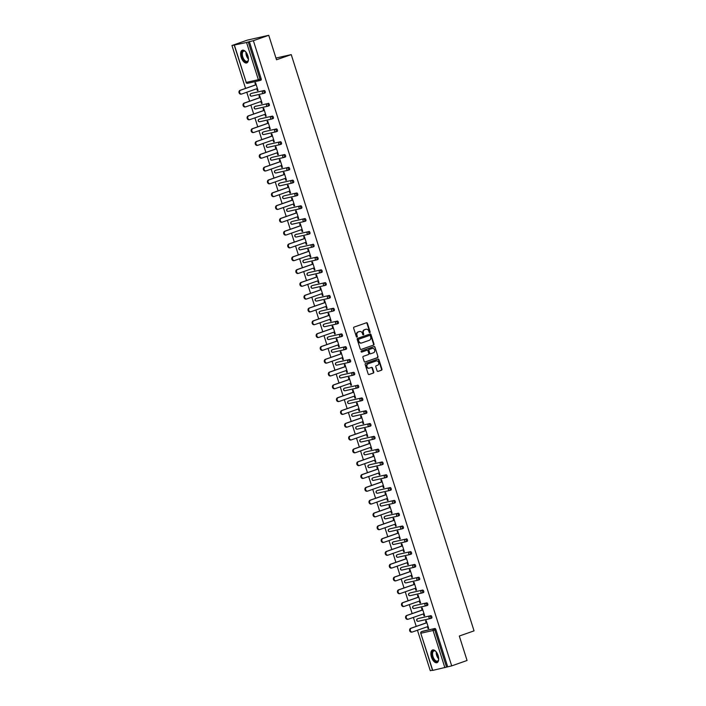 <?xml version="1.0" encoding="UTF-8"?>
<svg xmlns="http://www.w3.org/2000/svg" width="706" height="706" viewBox="0 0 706 706"><rect width="100%" height="100%" fill="white"/><g stroke="black" fill="none" stroke-linecap="round" stroke-linejoin="round"><path stroke-width="1.06" d="M369.829 332.623A0.591 0.512 77.3 0 0 370.129 331.891L367.42 323.33A0.847 0.732 77.3 0 0 366.476 322.766L354.068 327.107A0.847 0.732 77.3 0 0 353.635 328.158L356.353 336.718A0.591 0.512 77.3 0 0 357.315 336.383L356.962 335.271A2.709 2.33 77.3 0 1 358.357 331.926L359.389 331.555A2.709 2.33 77.3 0 0 358.957 331.652L359.389 331.555A2.709 2.33 77.3 0 1 362.407 333.364L362.76 334.476A0.591 0.512 77.3 0 0 363.722 334.141L363.378 333.029A2.709 2.33 77.3 0 1 364.764 329.676L365.796 329.314A2.709 2.33 77.3 0 0 365.364 329.411L365.796 329.314A2.709 2.33 77.3 0 1 368.814 331.123L369.167 332.226A0.591 0.512 77.3 0 0 369.829 332.623M369.556 332.632A0.591 0.512 77.3 0 0 369.706 331.988L366.988 323.427A0.847 0.732 77.3 0 0 366.29 322.827M356.742 337.124A0.591 0.512 77.3 0 0 356.892 336.48L356.962 335.271M363.149 334.873A0.591 0.512 77.3 0 0 363.299 334.229L363.378 333.029M438.117 655.574A6.725 3.406 -109.3 0 0 432.549 649.97A6.725 3.406 -109.3 0 0 431.437 657.074A6.725 3.406 -109.3 0 0 436.996 662.669A6.725 3.406 -109.3 0 0 438.117 655.574M247.868 55.836A6.725 3.406 -109.3 0 0 242.299 50.232A6.725 3.406 -109.3 0 0 241.187 57.336A6.725 3.406 -109.3 0 0 246.747 62.931A6.725 3.406 -109.3 0 0 247.868 55.836M377.092 370.853A0.847 0.732 77.3 0 0 378.037 371.418L381.514 370.2A0.847 0.732 77.3 0 0 381.955 369.15L378.937 359.636A0.847 0.732 77.3 0 0 377.992 359.072L365.584 363.413A0.847 0.732 77.3 0 0 365.152 364.464L368.17 373.977A0.847 0.732 77.3 0 0 369.114 374.542L373.315 373.068A0.847 0.732 77.3 0 0 373.756 372.018L372.459 367.95A0.847 0.732 77.3 0 0 371.515 367.385L369.432 368.117A2.268 1.95 77.3 0 1 368.064 363.802L376.227 360.942A2.268 1.95 77.3 0 1 377.595 365.258L376.236 365.734A0.847 0.732 77.3 0 0 375.804 366.776L377.092 370.853M234.427 45.219L246.226 82.417L258.352 79.69L246.553 42.492L231.956 45.511L247.329 40.118L268.748 35.3L276.505 59.772L291.243 54.609L474.044 630.864L459.306 636.027L467.063 660.489L451.699 665.882L253.375 40.683L248.247 41.981L260.046 79.178L261.167 78.781L249.368 41.583M268.748 35.3L253.375 40.683M373.562 345.128A0.847 0.732 77.3 0 0 374.003 344.087L370.985 334.573A0.847 0.732 77.3 0 0 370.041 334.009L357.633 338.35A0.847 0.732 77.3 0 0 357.201 339.401L360.219 348.905A0.847 0.732 77.3 0 0 361.163 349.47L373.139 345.225A0.847 0.732 77.3 0 0 373.571 344.175L370.553 334.67A0.847 0.732 77.3 0 0 369.856 334.07M374.957 347.105L377.975 356.618A0.847 0.732 77.3 0 1 377.542 357.66L365.143 362.01A0.847 0.732 77.3 0 1 364.199 361.446L362.902 357.368A0.847 0.732 77.3 0 1 363.343 356.327L368.364 354.562A0.847 0.732 77.3 0 0 368.797 353.512L367.941 350.811A0.847 0.732 77.3 0 0 366.996 350.255L361.763 352.082A0.591 0.512 77.3 0 1 361.41 350.953L374.012 346.54A0.847 0.732 77.3 0 1 374.957 347.105L377.975 356.618M291.243 54.609L275.958 58.051M246.553 42.492L248.247 41.981M451.699 665.882L432.566 670.435L420.767 633.238L432.752 670.418M432.496 670.197L430.281 670.7L417.44 630.229M416.222 626.381L413.381 617.423M412.154 613.567L409.312 604.61M408.094 600.762L405.253 591.804M404.026 587.948L401.185 578.991M399.967 575.143L397.125 566.186M395.898 562.338L393.057 553.372M391.839 549.524L388.997 540.567M387.779 536.719L384.938 527.753M383.711 523.905L380.869 514.948M379.651 511.1L376.81 502.134M375.583 498.286L372.742 489.329M371.524 485.481L368.682 476.515M367.455 472.667L364.614 463.71M363.396 459.862L360.554 450.896M359.336 447.048L356.486 438.091M355.268 434.243L352.426 425.277M351.209 421.429L348.367 412.472M347.14 408.624L344.299 399.658M343.081 395.81L340.239 386.853M339.012 383.005L336.171 374.039M334.953 370.191L332.111 361.234M330.885 357.386L328.043 348.429M326.825 344.572L323.983 335.615M322.766 331.767L319.924 322.81M318.697 318.953L315.856 309.996M314.638 306.148L311.796 297.191M310.569 293.334L307.728 284.377M306.51 280.529L303.668 271.572M302.442 267.715L299.6 258.758M298.382 254.91L295.54 245.953M294.323 242.096L291.472 233.139M290.254 229.291L287.413 220.334M286.195 216.486L283.353 207.52M282.126 203.672L279.285 194.715M278.067 190.867L275.225 181.901M273.999 178.053L271.157 169.096M269.939 165.248L267.097 156.282M265.88 152.434L263.029 143.477M261.811 139.629L258.97 130.663M257.752 126.815L254.91 117.858M253.683 114.01L250.842 105.044M249.624 101.196L246.782 92.239M245.556 88.391L231.956 45.511M255.572 84.879L254.937 82.867L255.581 82.726L258.052 90.527L257.408 90.668L258.034 90.456M256.799 88.727L257.408 90.668M422.665 631.252A1.297 0.653 70.7 0 1 422.7 631.235A1.297 0.653 70.7 0 1 422.735 631.226L434.861 628.499A1.297 0.653 70.7 0 1 435.893 629.584L434.772 629.973L446.571 667.17M447.692 666.782L435.893 629.584M261.167 78.781A1.297 0.653 70.7 0 1 260.955 80.149A1.297 0.653 70.7 0 1 260.911 80.157L259.861 80.528M418.596 618.438A1.297 0.653 70.7 0 1 418.632 618.43A1.297 0.653 70.7 0 1 418.676 618.412L430.792 615.685A1.297 0.653 70.7 0 1 431.825 616.77A1.297 0.653 70.7 0 1 431.613 618.138A1.297 0.653 70.7 0 1 431.578 618.147L430.528 618.518M413.381 606.048A1.297 0.653 70.7 0 1 413.451 606.013L414.572 605.616A1.297 0.653 70.7 0 1 414.572 605.616A1.297 0.653 70.7 0 1 414.607 605.607L426.733 602.88A1.297 0.653 70.7 0 1 427.765 603.965A1.297 0.653 70.7 0 1 427.554 605.333A1.297 0.653 70.7 0 1 427.509 605.342L426.459 605.713M409.312 593.234A1.297 0.653 70.7 0 1 409.383 593.199L410.513 592.811A1.297 0.653 70.7 0 1 410.513 592.811A1.297 0.653 70.7 0 1 410.548 592.802L422.665 590.066A1.297 0.653 70.7 0 1 423.697 591.151A1.297 0.653 70.7 0 1 423.485 592.519A1.297 0.653 70.7 0 1 423.45 592.528L422.4 592.899M406.409 580.014A1.297 0.653 70.7 0 1 406.444 579.997A1.297 0.653 70.7 0 1 406.479 579.988L418.605 577.261A1.297 0.653 70.7 0 1 419.638 578.346A1.297 0.653 70.7 0 1 419.426 579.714A1.297 0.653 70.7 0 1 419.382 579.723L418.331 580.094M402.349 567.2A1.297 0.653 70.7 0 1 402.385 567.192A1.297 0.653 70.7 0 1 402.42 567.183L414.546 564.447A1.297 0.653 70.7 0 1 415.578 565.532A1.297 0.653 70.7 0 1 415.357 566.9A1.297 0.653 70.7 0 1 415.322 566.909L414.272 567.28M398.281 554.395A1.297 0.653 70.7 0 1 398.316 554.378A1.297 0.653 70.7 0 1 398.352 554.369L410.477 551.642A1.297 0.653 70.7 0 1 411.51 552.727A1.297 0.653 70.7 0 1 411.298 554.095A1.297 0.653 70.7 0 1 411.263 554.104L410.212 554.475M406.418 538.828A1.297 0.653 70.7 0 1 407.45 539.913A1.297 0.653 70.7 0 1 407.23 541.281A1.297 0.653 70.7 0 1 407.194 541.29L406.144 541.661A1.297 0.653 70.7 0 1 406.074 541.687A1.297 1.112 77.3 0 1 405.968 541.714A1.297 1.297 0 0 0 406.109 541.678A1.297 0.653 70.7 0 0 406.321 540.311A1.297 0.653 -109.3 0 0 405.288 539.225L393.171 541.952L405.288 539.225A1.297 1.112 -102.7 0 0 404.626 540.822A1.297 1.112 77.3 0 0 405.968 541.714L393.842 544.45A1.297 1.112 77.3 0 0 393.948 544.414L405.853 541.74M390.153 528.776A1.297 0.653 70.7 0 1 390.189 528.759A1.297 0.653 70.7 0 1 390.233 528.75L402.349 526.023A1.297 0.653 70.7 0 1 403.382 527.108A1.297 0.653 70.7 0 1 403.17 528.476A1.297 0.653 70.7 0 1 403.135 528.485L402.085 528.856M386.094 515.971A1.297 0.653 70.7 0 1 386.129 515.954A1.297 0.653 70.7 0 1 386.164 515.945L398.29 513.209A1.297 0.653 70.7 0 1 399.322 514.303A1.297 0.653 70.7 0 1 399.111 515.662A1.297 0.653 70.7 0 1 399.066 515.671L398.016 516.042M382.025 503.157A1.297 0.653 70.7 0 1 382.07 503.14A1.297 0.653 70.7 0 1 382.105 503.131L394.222 500.404A1.297 0.653 70.7 0 1 395.254 501.489A1.297 0.653 70.7 0 1 395.042 502.857A1.297 0.653 70.7 0 1 395.007 502.866L393.957 503.237M377.966 490.352A1.297 0.653 70.7 0 1 378.001 490.335L390.162 487.59A1.297 0.653 70.7 0 1 391.195 488.684A1.297 0.653 70.7 0 1 390.983 490.043A1.297 0.653 70.7 0 1 390.939 490.061L389.888 490.423M376.81 490.758A1.297 0.653 70.7 0 1 376.88 490.723L378.001 490.335A1.297 0.653 70.7 0 1 378.037 490.326L390.162 487.59M373.906 477.538A1.297 0.653 70.7 0 1 373.942 477.521L386.094 474.785A1.297 0.653 70.7 0 1 387.135 475.87A1.297 0.653 70.7 0 1 386.914 477.238A1.297 0.653 70.7 0 1 386.879 477.247L385.829 477.618M372.742 477.953A1.297 0.653 70.7 0 1 372.812 477.918L373.942 477.521A1.297 0.653 70.7 0 1 373.977 477.512L386.094 474.785M368.682 465.139A1.297 0.653 70.7 0 1 368.753 465.104L369.873 464.716A1.297 0.653 70.7 0 1 369.873 464.716A1.297 0.653 70.7 0 1 369.909 464.707L382.034 461.971A1.297 0.653 70.7 0 1 383.067 463.065A1.297 0.653 70.7 0 1 382.855 464.424A1.297 0.653 70.7 0 1 382.82 464.442L381.769 464.804M365.779 451.919A1.297 0.653 70.7 0 1 365.814 451.902A1.297 0.653 70.7 0 1 365.849 451.893L377.975 449.166A1.297 0.653 70.7 0 1 379.007 450.251A1.297 0.653 70.7 0 1 378.787 451.619A1.297 0.653 70.7 0 1 378.751 451.628L377.701 451.999M361.71 439.114A1.297 0.653 70.7 0 1 361.746 439.097A1.297 0.653 70.7 0 1 361.79 439.088L373.906 436.352A1.297 0.653 70.7 0 1 374.939 437.446A1.297 0.653 70.7 0 1 374.727 438.805A1.297 0.653 70.7 0 1 374.692 438.823L373.642 439.185M357.651 426.3A1.297 0.653 70.7 0 1 357.686 426.283A1.297 0.653 70.7 0 1 357.721 426.274L369.847 423.547A1.297 0.653 70.7 0 1 370.879 424.633A1.297 0.653 70.7 0 1 370.659 426A1.297 0.653 70.7 0 1 370.624 426.009L369.573 426.38M353.582 413.495A1.297 0.653 70.7 0 1 353.618 413.478A1.297 0.653 70.7 0 1 353.662 413.469L365.779 410.742A1.297 0.653 70.7 0 1 366.811 411.827A1.297 0.653 70.7 0 1 366.599 413.186A1.297 0.653 70.7 0 1 366.564 413.204L365.514 413.566M349.523 400.681A1.297 0.653 70.7 0 1 349.558 400.673A1.297 0.653 70.7 0 1 349.594 400.655L361.719 397.928A1.297 0.653 70.7 0 1 362.752 399.014A1.297 0.653 70.7 0 1 362.54 400.381A1.297 0.653 70.7 0 1 362.496 400.39L361.446 400.761M357.651 385.123A1.297 0.653 70.7 0 1 358.683 386.208A1.297 0.653 70.7 0 1 358.471 387.568A1.297 0.653 70.7 0 1 358.436 387.585L357.386 387.947A1.297 0.653 70.7 0 1 357.315 387.973A1.297 1.112 77.3 0 1 357.21 388.009A1.297 1.297 0 0 0 357.351 387.965A1.297 0.653 70.7 0 0 357.563 386.597A1.297 0.653 -109.3 0 0 356.53 385.511L344.413 388.238L356.53 385.511A1.297 1.112 -102.7 0 0 355.868 387.109A1.297 1.112 77.3 0 0 357.21 388.009L345.084 390.736A1.297 1.112 77.3 0 0 345.19 390.709L357.095 388.026M341.395 375.062A1.297 0.653 70.7 0 1 341.43 375.054A1.297 0.653 70.7 0 1 341.466 375.036L353.591 372.309A1.297 0.653 70.7 0 1 354.624 373.395A1.297 0.653 70.7 0 1 354.412 374.762A1.297 0.653 70.7 0 1 354.377 374.771L353.318 375.142M337.336 362.257A1.297 0.653 70.7 0 1 337.371 362.24A1.297 0.653 70.7 0 1 337.406 362.231L349.532 359.504A1.297 0.653 70.7 0 1 350.564 360.589A1.297 0.653 70.7 0 1 350.344 361.957A1.297 0.653 70.7 0 1 350.308 361.966L349.258 362.328M333.267 349.444A1.297 0.653 70.7 0 1 333.303 349.435L345.463 346.69A1.297 0.653 70.7 0 1 346.496 347.776A1.297 0.653 70.7 0 1 346.284 349.143A1.297 0.653 70.7 0 1 346.249 349.152L345.199 349.523M332.111 349.858A1.297 0.653 70.7 0 1 332.182 349.823L333.303 349.435A1.297 0.653 70.7 0 1 333.338 349.417L345.463 346.69M329.208 336.638A1.297 0.653 70.7 0 1 329.243 336.621L341.404 333.885A1.297 0.653 70.7 0 1 342.436 334.971A1.297 0.653 70.7 0 1 342.216 336.338A1.297 0.653 70.7 0 1 342.181 336.347L341.13 336.709M328.052 337.053A1.297 0.653 70.7 0 1 328.122 337.018L329.243 336.621A1.297 0.653 70.7 0 1 329.278 336.612L341.404 333.885M323.983 324.239A1.297 0.653 70.7 0 1 324.054 324.204L325.175 323.816A1.297 0.653 70.7 0 1 325.175 323.816A1.297 0.653 70.7 0 1 325.219 323.798L337.336 321.071A1.297 0.653 70.7 0 1 338.368 322.157A1.297 0.653 70.7 0 1 338.156 323.524A1.297 0.653 70.7 0 1 338.121 323.533L337.071 323.904M321.08 311.019A1.297 0.653 70.7 0 1 321.115 311.002A1.297 0.653 70.7 0 1 321.151 310.993L333.276 308.266A1.297 0.653 70.7 0 1 334.309 309.352A1.297 0.653 70.7 0 1 334.097 310.719A1.297 0.653 70.7 0 1 334.053 310.728L333.003 311.09M315.856 298.62A1.297 0.653 70.7 0 1 315.926 298.585L317.056 298.197A1.297 0.653 70.7 0 1 317.056 298.197A1.297 0.653 70.7 0 1 317.091 298.179L329.208 295.452A1.297 0.653 70.7 0 1 330.24 296.538A1.297 0.653 70.7 0 1 330.029 297.906A1.297 0.653 70.7 0 1 329.993 297.914L328.943 298.285M312.952 285.4A1.297 0.653 70.7 0 1 312.987 285.383A1.297 0.653 70.7 0 1 313.023 285.374L325.148 282.647A1.297 0.653 70.7 0 1 326.181 283.733A1.297 0.653 70.7 0 1 325.969 285.1A1.297 0.653 70.7 0 1 325.925 285.109L324.875 285.48M308.893 272.587A1.297 0.653 70.7 0 1 308.928 272.578A1.297 0.653 70.7 0 1 308.963 272.569L321.08 269.833A1.297 0.653 70.7 0 1 322.121 270.919A1.297 0.653 70.7 0 1 321.901 272.287A1.297 0.653 70.7 0 1 321.865 272.295L320.815 272.666M304.824 259.782A1.297 0.653 70.7 0 1 304.86 259.764A1.297 0.653 70.7 0 1 304.895 259.755L317.02 257.028A1.297 0.653 70.7 0 1 318.053 258.114A1.297 0.653 70.7 0 1 317.841 259.481A1.297 0.653 70.7 0 1 317.806 259.49L316.756 259.861M312.961 244.214A1.297 0.653 70.7 0 1 313.993 245.3A1.297 0.653 70.7 0 1 313.773 246.668A1.297 0.653 70.7 0 1 313.738 246.676L312.687 247.047A1.297 0.653 70.7 0 1 312.617 247.074A1.297 1.112 77.3 0 1 312.511 247.1A1.297 1.297 0 0 0 312.652 247.065A1.297 0.653 70.7 0 0 312.864 245.697A1.297 0.653 -109.3 0 0 311.831 244.611L299.715 247.338L311.831 244.611A1.297 1.112 -102.7 0 0 311.17 246.209A1.297 1.112 77.3 0 0 312.511 247.1L300.385 249.836A1.297 1.112 77.3 0 0 300.491 249.8L312.396 247.118M308.893 231.409A1.297 0.653 70.7 0 1 309.925 232.495A1.297 0.653 70.7 0 1 309.713 233.862A1.297 0.653 70.7 0 1 309.678 233.871L308.628 234.242A1.297 0.653 70.7 0 1 308.548 234.26A1.297 1.112 77.3 0 1 308.443 234.295A1.297 1.297 0 0 0 308.593 234.251A1.297 0.653 70.7 0 0 308.804 232.892A1.297 0.653 -109.3 0 0 307.772 231.797L295.646 234.533L307.772 231.797A1.297 1.112 -102.7 0 0 307.11 233.404A1.297 1.112 77.3 0 0 308.443 234.295L296.326 237.022A1.297 1.112 77.3 0 0 296.432 236.995L308.337 234.313M292.637 221.349A1.297 0.653 70.7 0 1 292.672 221.34A1.297 0.653 70.7 0 1 292.708 221.331L304.833 218.595A1.297 0.653 70.7 0 1 305.866 219.681A1.297 0.653 70.7 0 1 305.645 221.049A1.297 0.653 70.7 0 1 305.61 221.057L304.56 221.428M288.569 208.544A1.297 0.653 70.7 0 1 288.604 208.526A1.297 0.653 70.7 0 1 288.648 208.517L300.765 205.79A1.297 0.653 70.7 0 1 301.797 206.876A1.297 0.653 70.7 0 1 301.586 208.244A1.297 0.653 70.7 0 1 301.55 208.252L300.5 208.623M284.509 195.738A1.297 0.653 70.7 0 1 284.544 195.721A1.297 0.653 70.7 0 1 284.58 195.712L296.705 192.976A1.297 0.653 70.7 0 1 297.738 194.071A1.297 0.653 70.7 0 1 297.526 195.43A1.297 0.653 70.7 0 1 297.482 195.438L296.432 195.809M280.45 182.925A1.297 0.653 70.7 0 1 280.485 182.907L292.637 180.171A1.297 0.653 70.7 0 1 293.67 181.257A1.297 0.653 70.7 0 1 293.458 182.625A1.297 0.653 70.7 0 1 293.422 182.633L292.372 183.004M279.285 183.339A1.297 0.653 70.7 0 1 279.355 183.304L280.485 182.907A1.297 0.653 70.7 0 1 280.52 182.898L292.637 180.171M275.225 170.525A1.297 0.653 70.7 0 1 275.296 170.49L276.417 170.102A1.297 0.653 70.7 0 1 276.417 170.102A1.297 0.653 70.7 0 1 276.452 170.093L288.577 167.357A1.297 0.653 70.7 0 1 289.61 168.452A1.297 0.653 70.7 0 1 289.398 169.811A1.297 0.653 70.7 0 1 289.363 169.828L288.304 170.19M271.157 157.72A1.297 0.653 70.7 0 1 271.228 157.685L272.357 157.288A1.297 0.653 70.7 0 1 272.357 157.288A1.297 0.653 70.7 0 1 272.392 157.279L284.518 154.552A1.297 0.653 70.7 0 1 285.551 155.638A1.297 0.653 70.7 0 1 285.33 157.006A1.297 0.653 70.7 0 1 285.295 157.014L284.244 157.385M268.254 144.501A1.297 0.653 70.7 0 1 268.289 144.483A1.297 0.653 70.7 0 1 268.324 144.474L280.45 141.738A1.297 0.653 70.7 0 1 281.482 142.833A1.297 0.653 70.7 0 1 281.27 144.192A1.297 0.653 70.7 0 1 281.235 144.209L280.185 144.571M264.194 131.687A1.297 0.653 70.7 0 1 264.229 131.669A1.297 0.653 70.7 0 1 264.265 131.66L276.39 128.933A1.297 0.653 70.7 0 1 277.423 130.019A1.297 0.653 70.7 0 1 277.202 131.387A1.297 0.653 70.7 0 1 277.167 131.395L276.117 131.766M260.126 118.882A1.297 0.653 70.7 0 1 260.161 118.864A1.297 0.653 70.7 0 1 260.205 118.855L272.322 116.119A1.297 0.653 70.7 0 1 273.354 117.214A1.297 0.653 70.7 0 1 273.143 118.573A1.297 0.653 70.7 0 1 273.107 118.59L272.057 118.952M268.262 103.314A1.297 0.653 70.7 0 1 269.295 104.4A1.297 0.653 70.7 0 1 269.083 105.768A1.297 0.653 70.7 0 1 269.039 105.776L267.989 106.147A1.297 0.653 70.7 0 1 267.918 106.174A1.297 1.112 77.3 0 1 267.812 106.2A1.297 1.297 0 0 0 267.953 106.156A1.297 0.653 70.7 0 0 268.174 104.797A1.297 0.653 -109.3 0 0 267.142 103.711L255.016 106.438L267.142 103.711A1.297 1.112 -102.7 0 0 266.48 105.309A1.297 1.112 77.3 0 0 267.812 106.2L255.687 108.927A1.297 1.112 77.3 0 0 255.793 108.9L267.706 106.218M252.007 93.263A1.297 0.653 70.7 0 1 252.042 93.245A1.297 0.653 70.7 0 1 252.077 93.236L264.194 90.5A1.297 0.653 70.7 0 1 265.227 91.595A1.297 0.653 70.7 0 1 265.015 92.954A1.297 0.653 70.7 0 1 264.979 92.971L263.929 93.333M260.858 101.54L261.476 103.482L262.12 103.332L259.64 95.531L258.996 95.681L259.64 97.693M264.926 114.346L265.535 116.287L266.18 116.146L263.709 108.345L263.064 108.486L263.7 110.498M268.986 127.159L269.604 129.101L270.248 128.951L267.768 121.15L267.124 121.3L267.768 123.312M273.045 139.964L273.663 141.906L274.307 141.765L271.836 133.964L271.192 134.105L271.828 136.117M277.114 152.778L277.732 154.72L278.367 154.57L275.896 146.769L275.252 146.919L275.887 148.931M281.173 165.583L281.791 167.525L282.435 167.384L279.955 159.582L279.32 159.724L279.955 161.736M285.242 178.397L285.851 180.33L286.495 180.189L284.024 172.388L283.38 172.538L284.015 174.55M289.301 191.202L289.919 193.144L290.563 193.003L288.083 185.201L287.439 185.343L288.083 187.355M293.369 204.016L293.978 205.949L294.623 205.808L292.152 198.007L291.507 198.157L292.143 200.16M297.429 216.821L298.047 218.763L298.691 218.622L296.211 210.82L295.567 210.962L296.211 212.974M301.488 229.635L302.106 231.568L302.75 231.427L300.279 223.625L299.635 223.767L300.271 225.779M305.557 242.44L306.175 244.382L306.81 244.232L304.339 236.439L303.695 236.581L304.339 238.593M309.616 255.254L310.234 257.187L310.878 257.046L308.398 249.244L307.763 249.386L308.398 251.398M313.685 268.059L314.302 270.001L314.938 269.851L312.467 262.058L311.823 262.2L312.458 264.212M317.744 280.873L318.362 282.806L319.006 282.665L316.526 274.863L315.891 275.005L316.526 277.017M321.812 293.678L322.421 295.62L323.066 295.47L320.595 287.669L319.95 287.819L320.586 289.831M325.872 306.492L326.49 308.425L327.134 308.284L324.654 300.482L324.01 300.624L324.654 302.636M329.94 319.297L330.549 321.239L331.193 321.089L328.722 313.287L328.078 313.438L328.714 315.45M334 332.102L334.618 334.044L335.253 333.903L332.782 326.101L332.138 326.243L332.782 328.255M338.059 344.916L338.677 346.858L339.321 346.708L336.85 338.906L336.206 339.056L336.841 341.069M342.128 357.721L342.745 359.663L343.381 359.522L340.91 351.72L340.266 351.862L340.901 353.874M346.187 370.535L346.805 372.477L347.449 372.327L344.969 364.525L344.334 364.675L344.969 366.688M350.255 383.34L350.864 385.282L351.509 385.141L349.038 377.339L348.393 377.481L349.029 379.493M354.315 396.154L354.933 398.096L355.577 397.946L353.097 390.144L352.453 390.294L353.097 392.307M358.383 408.959L358.992 410.901L359.636 410.76L357.165 402.958L356.521 403.1L357.157 405.112M362.443 421.773L363.06 423.715L363.705 423.565L361.225 415.763L360.581 415.913L361.225 417.926M366.502 434.578L367.12 436.52L367.764 436.379L365.293 428.577L364.649 428.719L365.284 430.731M370.571 447.392L371.188 449.334L371.824 449.184L369.353 441.382L368.709 441.532L369.353 443.544M374.63 460.197L375.248 462.139L375.892 461.998L373.412 454.196L372.777 454.337L373.412 456.35M378.698 473.011L379.307 474.953L379.952 474.803L377.481 467.001L376.836 467.151L377.472 469.163M382.758 485.816L383.376 487.758L384.02 487.617L381.54 479.815L380.905 479.956L381.54 481.969M386.826 498.63L387.435 500.563L388.079 500.422L385.608 492.62L384.964 492.77L385.6 494.782M390.886 511.435L391.503 513.377L392.148 513.236L389.668 505.434L389.024 505.575L389.668 507.588M394.954 524.249L395.563 526.182L396.207 526.041L393.736 518.239L393.092 518.389L393.727 520.401M399.014 537.054L399.631 538.996L400.267 538.855L397.796 531.053L397.151 531.194L397.796 533.207M403.073 549.868L403.691 551.801L404.335 551.66L401.864 543.858L401.22 544.008L401.855 546.012M407.141 562.673L407.759 564.615L408.395 564.473L405.924 556.672L405.279 556.813L405.915 558.825M411.201 575.487L411.819 577.42L412.463 577.279L409.983 569.477L409.348 569.618L409.983 571.631M415.269 588.292L415.878 590.234L416.522 590.084L414.051 582.291L413.407 582.432L414.043 584.444M419.329 601.106L419.946 603.039L420.591 602.898L418.111 595.096L417.467 595.237L418.111 597.25M423.397 613.911L424.006 615.853L424.65 615.703L422.179 607.91L421.535 608.051L422.17 610.063M427.457 626.725L428.074 628.658L428.719 628.516L426.239 620.715L425.594 620.856L426.239 622.868M261.476 103.482L262.094 103.261M265.535 116.287L266.153 116.066M269.604 129.101L270.221 128.88M273.663 141.906L274.281 141.685M277.732 154.72L278.349 154.499M281.791 167.525L282.409 167.304M285.851 180.33L286.477 180.118M289.919 193.144L290.537 192.923M293.978 205.949L294.605 205.737M298.047 218.763L298.664 218.542M302.106 231.568L302.724 231.356M306.175 244.382L306.792 244.161M310.234 257.187L310.852 256.975M314.302 270.001L314.92 269.78M318.362 282.806L318.98 282.594M322.421 295.62L323.048 295.399M326.49 308.425L327.107 308.213M330.549 321.239L331.167 321.018M334.618 334.044L335.235 333.832M338.677 346.858L339.295 346.637M342.745 359.663L343.363 359.451M346.805 372.477L347.423 372.256M350.864 385.282L351.491 385.07M354.933 398.096L355.55 397.875M358.992 410.901L359.619 410.689M363.06 423.715L363.678 423.494M367.12 436.52L367.738 436.308M371.188 449.334L371.806 449.113M375.248 462.139L375.866 461.918M379.307 474.953L379.934 474.732M383.376 487.758L383.993 487.537M387.435 500.563L388.062 500.351M391.503 513.377L392.121 513.156M395.563 526.182L396.181 525.97M399.631 538.996L400.249 538.775M403.691 551.801L404.309 551.589M407.759 564.615L408.377 564.394M411.819 577.42L412.436 577.208M415.878 590.234L416.505 590.013M419.946 603.039L420.564 602.827M424.006 615.853L424.633 615.632M428.074 628.658L428.692 628.446M362.946 333.126A2.709 2.33 77.3 0 1 364.331 329.773L365.364 329.411M356.539 335.368A2.709 2.33 77.3 0 1 357.924 332.014L358.957 331.652M360.916 349.505L373.139 345.225M370.297 335.8A0.591 0.512 77.3 0 0 369.635 335.403L358.754 339.215A0.591 0.512 77.3 0 0 358.454 339.948L358.825 341.113A2.709 2.33 77.3 0 0 361.843 342.922L369.282 340.318A2.709 2.33 77.3 0 0 370.668 336.965L370.297 335.8M361.401 343.028A2.709 2.33 77.3 0 1 358.392 341.21L358.021 340.045A0.591 0.512 77.3 0 1 358.321 339.312L369.212 335.5M364.887 362.037L377.11 357.757A0.847 0.732 77.3 0 0 377.551 356.715M366.714 350.317A0.847 0.732 77.3 0 0 366.573 350.344L361.551 352.109M373.589 352.735A2.268 1.95 77.3 0 0 372.221 348.42L369.344 349.435A0.847 0.732 77.3 0 0 368.911 350.476L369.767 353.176A0.847 0.732 77.3 0 0 370.712 353.741L373.589 352.735M370.571 353.777L370.279 353.838A0.847 0.732 77.3 0 1 369.335 353.274L368.479 350.573A0.847 0.732 77.3 0 1 368.911 349.523L371.788 348.517M374.533 347.202A0.847 0.732 77.3 0 0 373.836 346.602M369.009 368.214A2.268 1.95 77.3 0 1 367.641 363.899L375.804 361.04M368.867 374.577L372.892 373.165A0.847 0.732 77.3 0 0 373.324 372.115L372.036 368.047A0.847 0.732 77.3 0 0 371.338 367.447M377.789 371.444L381.09 370.288A0.847 0.732 77.3 0 0 381.522 369.247L378.504 359.733A0.847 0.732 77.3 0 0 377.807 359.133M241.187 94.119A1.986 1.703 -102.7 0 1 239.996 90.342L256.199 84.667M239.996 90.342L240.631 90.191A1.986 1.703 77.3 0 0 241.831 93.969L257.416 88.515M240.631 90.191L256.216 84.738M245.256 106.924A1.986 1.703 -102.7 0 1 244.055 103.147L260.258 97.472M244.055 103.147L244.7 103.005A1.986 1.703 77.3 0 0 245.9 106.782L261.476 101.32M244.7 103.005L260.285 97.543M249.315 119.738A1.986 1.703 -102.7 0 1 248.124 115.96L264.318 110.286M248.124 115.96L248.759 115.81A1.986 1.703 77.3 0 0 249.959 119.588L265.544 114.134M248.759 115.81L264.344 110.357M253.383 132.543A1.986 1.703 -102.7 0 1 252.183 128.766L268.386 123.091M252.183 128.766L252.827 128.624A1.986 1.703 77.3 0 0 254.028 132.401L269.604 126.939M252.827 128.624L268.404 123.162M257.443 145.357A1.986 1.703 -102.7 0 1 256.243 141.579L272.445 135.896M256.243 141.579L256.887 141.429A1.986 1.703 77.3 0 0 258.087 145.207L273.672 139.753M256.887 141.429L272.472 135.976M261.511 158.162A1.986 1.703 -102.7 0 1 260.311 154.385L276.514 148.71M260.311 154.385L260.955 154.243A1.986 1.703 77.3 0 0 262.147 158.02L277.732 152.558M260.955 154.243L276.531 148.781M248.433 59.428A5.824 2.948 70.7 0 1 248.283 60.266A5.824 2.948 70.7 0 1 245.167 61.51A5.824 2.948 70.7 0 1 241.708 54.177A5.824 2.948 70.7 0 1 245.008 51.264A5.824 2.948 70.7 0 1 245.167 51.37A5.824 2.948 70.7 0 1 245.803 51.917M245.344 51.503A5.392 2.727 -109.3 0 0 243.658 51.176A5.392 2.727 -109.3 0 0 242.458 55.668A5.392 2.727 -109.3 0 0 245.511 61.007A5.392 2.727 -109.3 0 0 247.224 61.351A5.392 2.727 -109.3 0 0 248.335 60.045M242.714 50.144A6.681 3.389 -109.3 0 0 241.426 55.809A6.681 3.389 -109.3 0 0 245.176 62.269A6.681 3.389 -109.3 0 0 247.135 62.746M438.682 659.166A5.824 2.948 70.7 0 1 438.532 660.004A5.824 2.948 70.7 0 1 435.417 661.248A5.824 2.948 70.7 0 1 431.948 653.924A5.824 2.948 70.7 0 1 435.258 651.003A5.824 2.948 70.7 0 1 435.417 651.108A5.824 2.948 70.7 0 1 436.052 651.664M435.584 651.241A5.392 2.727 -109.3 0 0 433.908 650.914A5.392 2.727 -109.3 0 0 432.707 655.406A5.392 2.727 -109.3 0 0 435.761 660.754A5.392 2.727 -109.3 0 0 437.464 661.09A5.392 2.727 -109.3 0 0 438.585 659.783M432.963 649.882A6.681 3.389 -109.3 0 0 431.675 655.547A6.681 3.389 -109.3 0 0 435.425 662.016A6.681 3.389 -109.3 0 0 437.376 662.484M265.571 170.976A1.986 1.703 -102.7 0 1 264.371 167.198L280.573 161.515M264.371 167.198L265.015 167.048A1.986 1.703 77.3 0 0 266.215 170.826L281.8 165.372M265.015 167.048L280.6 161.595M269.63 183.781A1.986 1.703 -102.7 0 1 268.439 180.004L284.642 174.329M268.439 180.004L269.083 179.862A1.986 1.703 77.3 0 0 270.274 183.639L285.859 178.177M269.083 179.862L284.659 174.4M273.699 196.586A1.986 1.703 -102.7 0 1 272.498 192.809L288.701 187.134M272.498 192.809L273.143 192.667A1.986 1.703 77.3 0 0 274.343 196.444L289.919 190.991M273.143 192.667L288.728 187.214M277.758 209.4A1.986 1.703 -102.7 0 1 276.567 205.623L292.761 199.948M276.567 205.623L277.202 205.481A1.986 1.703 77.3 0 0 278.402 209.258L293.987 203.796M277.202 205.481L292.787 200.019M281.826 222.205A1.986 1.703 -102.7 0 1 280.626 218.428L296.829 212.753M280.626 218.428L281.27 218.286A1.986 1.703 77.3 0 0 282.471 222.063L298.047 216.61M281.27 218.286L296.847 212.833M285.886 235.019A1.986 1.703 -102.7 0 1 284.686 231.241L300.888 225.567M284.686 231.241L285.33 231.1A1.986 1.703 77.3 0 0 286.53 234.877L302.115 229.415M285.33 231.1L300.915 225.638M289.954 247.824A1.986 1.703 -102.7 0 1 288.754 244.047L304.957 238.372M288.754 244.047L289.398 243.905A1.986 1.703 77.3 0 0 290.59 247.682L306.175 242.229M289.398 243.905L304.974 238.451M294.014 260.638A1.986 1.703 -102.7 0 1 292.813 256.86L309.016 251.186M292.813 256.86L293.458 256.71A1.986 1.703 77.3 0 0 294.658 260.488L310.243 255.034M293.458 256.71L309.043 251.257M298.082 273.443A1.986 1.703 -102.7 0 1 296.882 269.666L313.085 263.991M296.882 269.666L297.526 269.524A1.986 1.703 77.3 0 0 298.717 273.301L314.302 267.839M297.526 269.524L313.102 264.062M302.142 286.257A1.986 1.703 -102.7 0 1 300.941 282.479L317.144 276.805M300.941 282.479L301.586 282.329A1.986 1.703 77.3 0 0 302.786 286.106L318.362 280.653M301.586 282.329L317.17 276.876M306.201 299.062A1.986 1.703 -102.7 0 1 305.01 295.284L321.212 289.61M305.01 295.284L305.645 295.143A1.986 1.703 77.3 0 0 306.845 298.92L322.43 293.458M305.645 295.143L321.23 289.681M310.269 311.875A1.986 1.703 -102.7 0 1 309.069 308.098L325.272 302.424M309.069 308.098L309.713 307.948A1.986 1.703 77.3 0 0 310.914 311.725L326.49 306.272M309.713 307.948L325.298 302.495M314.329 324.681A1.986 1.703 -102.7 0 1 313.137 320.903L329.331 315.229M313.137 320.903L313.773 320.762A1.986 1.703 77.3 0 0 314.973 324.539L330.558 319.077M313.773 320.762L329.358 315.3M318.397 337.494A1.986 1.703 -102.7 0 1 317.197 333.717L333.4 328.043M317.197 333.717L317.841 333.567A1.986 1.703 77.3 0 0 319.041 337.344L334.618 331.891M317.841 333.567L333.417 328.113M322.457 350.3A1.986 1.703 -102.7 0 1 321.256 346.522L337.459 340.848M321.256 346.522L321.901 346.381A1.986 1.703 77.3 0 0 323.101 350.158L338.686 344.696M321.901 346.381L337.486 340.919M326.525 363.113A1.986 1.703 -102.7 0 1 325.325 359.336L341.527 353.662M325.325 359.336L325.969 359.186A1.986 1.703 77.3 0 0 327.16 362.963L342.745 357.51M325.969 359.186L341.545 353.732M330.584 375.919A1.986 1.703 -102.7 0 1 329.384 372.141L345.587 366.467M329.384 372.141L330.029 372A1.986 1.703 77.3 0 0 331.229 375.777L346.805 370.315M330.029 372L345.613 366.538M334.644 388.732A1.986 1.703 -102.7 0 1 333.453 384.955L349.655 379.281M333.453 384.955L334.097 384.805A1.986 1.703 77.3 0 0 335.288 388.582L350.873 383.129M334.097 384.805L349.673 379.351M338.712 401.537A1.986 1.703 -102.7 0 1 337.512 397.76L353.715 392.086M337.512 397.76L338.156 397.619A1.986 1.703 77.3 0 0 339.357 401.396L354.933 395.934M338.156 397.619L353.741 392.157M342.772 414.351A1.986 1.703 -102.7 0 1 341.58 410.574L357.774 404.9M341.58 410.574L342.216 410.424A1.986 1.703 77.3 0 0 343.416 414.201L359.001 408.748M342.216 410.424L357.801 404.97M346.84 427.156A1.986 1.703 -102.7 0 1 345.64 423.379L361.843 417.705M345.64 423.379L346.284 423.238A1.986 1.703 77.3 0 0 347.484 427.015L363.06 421.553M346.284 423.238L361.86 417.775M350.9 439.97A1.986 1.703 -102.7 0 1 349.699 436.193L365.902 430.519M349.699 436.193L350.344 436.043A1.986 1.703 77.3 0 0 351.544 439.82L367.129 434.366M350.344 436.043L365.929 430.589M354.968 452.775A1.986 1.703 -102.7 0 1 353.768 448.998L369.97 443.324M353.768 448.998L354.412 448.857A1.986 1.703 77.3 0 0 355.603 452.634L371.188 447.172M354.412 448.857L369.988 443.394M359.027 465.589A1.986 1.703 -102.7 0 1 357.827 461.812L374.03 456.138M357.827 461.812L358.471 461.662A1.986 1.703 77.3 0 0 359.672 465.439L375.257 459.985M358.471 461.662L374.056 456.208M363.096 478.394A1.986 1.703 -102.7 0 1 361.896 474.617L378.098 468.943M361.896 474.617L362.54 474.476A1.986 1.703 77.3 0 0 363.731 478.253L379.316 472.791M362.54 474.476L378.116 469.013M367.155 491.208A1.986 1.703 -102.7 0 1 365.955 487.431L382.158 481.748M365.955 487.431L366.599 487.281A1.986 1.703 77.3 0 0 367.8 491.058L383.376 485.604M366.599 487.281L382.184 481.827M371.215 504.013A1.986 1.703 -102.7 0 1 370.023 500.236L386.217 494.562M370.023 500.236L370.659 500.095A1.986 1.703 77.3 0 0 371.859 503.872L387.444 498.41M370.659 500.095L386.244 494.632M375.283 516.818A1.986 1.703 -102.7 0 1 374.083 513.041L390.286 507.367M374.083 513.041L374.727 512.9A1.986 1.703 77.3 0 0 375.927 516.677L391.503 511.223M374.727 512.9L390.312 507.446M379.343 529.632A1.986 1.703 -102.7 0 1 378.151 525.855L394.345 520.181M378.151 525.855L378.787 525.714A1.986 1.703 77.3 0 0 379.987 529.491L395.572 524.028M378.787 525.714L394.372 520.251M383.411 542.437A1.986 1.703 -102.7 0 1 382.211 538.66L398.413 532.986M382.211 538.66L382.855 538.519A1.986 1.703 77.3 0 0 384.055 542.296L399.631 536.842M382.855 538.519L398.431 533.065M387.47 555.251A1.986 1.703 -102.7 0 1 386.27 551.474L402.473 545.8M386.27 551.474L386.914 551.333A1.986 1.703 77.3 0 0 388.115 555.11L403.7 549.647M386.914 551.333L402.499 545.87M391.539 568.056A1.986 1.703 -102.7 0 1 390.339 564.279L406.541 558.605M390.339 564.279L390.983 564.138A1.986 1.703 77.3 0 0 392.174 567.915L407.759 562.461M390.983 564.138L406.559 558.684M395.598 580.87A1.986 1.703 -102.7 0 1 394.398 577.093L410.601 571.419M394.398 577.093L395.042 576.952A1.986 1.703 77.3 0 0 396.242 580.729L411.819 575.266M395.042 576.952L410.627 571.489M399.658 593.675A1.986 1.703 -102.7 0 1 398.466 589.898L414.669 584.224M398.466 589.898L399.102 589.757A1.986 1.703 77.3 0 0 400.302 593.534L415.887 588.08M399.102 589.757L414.687 584.303M403.726 606.489A1.986 1.703 -102.7 0 1 402.526 602.712L418.729 597.038M402.526 602.712L403.17 602.562A1.986 1.703 77.3 0 0 404.37 606.339L419.946 600.885M403.17 602.562L418.755 597.108M407.786 619.294A1.986 1.703 -102.7 0 1 406.594 615.517L422.788 609.843M406.594 615.517L407.23 615.376A1.986 1.703 77.3 0 0 408.43 619.153L424.015 613.69M407.23 615.376L422.815 609.913M411.854 632.108A1.986 1.703 -102.7 0 1 410.654 628.331L426.856 622.657M410.654 628.331L411.298 628.181A1.986 1.703 77.3 0 0 412.498 631.958L428.074 626.504M411.298 628.181L426.874 622.727M234.251 45.246L246.226 82.417A1.297 1.112 77.3 0 0 247.674 83.282L259.579 80.599M246.05 82.443A1.297 1.297 0 0 0 247.568 83.308L259.684 80.581A1.297 1.112 77.3 0 1 258.352 79.69L260.046 79.178A1.297 0.653 70.7 0 1 259.826 80.546A1.297 0.653 70.7 0 1 259.79 80.555A1.297 1.112 77.3 0 1 259.684 80.581A1.297 1.297 0 0 0 259.826 80.546L260.955 80.149M444.868 667.682L433.069 630.493L420.952 633.22A1.297 1.112 -102.7 0 1 421.614 631.623L434.861 628.499M434.772 629.973L433.069 630.493A1.297 1.112 -102.7 0 1 433.731 628.887A1.297 0.653 -109.3 0 1 434.772 629.973M252.077 93.236L264.194 90.5M264.106 91.983A1.297 0.653 -109.3 0 0 263.073 90.897A1.297 1.112 -102.7 0 0 262.411 92.495A1.297 1.112 77.3 0 0 263.859 93.36A1.297 0.653 70.7 0 0 263.894 93.351A1.297 0.653 70.7 0 0 264.106 91.983M265.015 92.954L263.894 93.351A1.297 1.297 0 0 1 263.753 93.395L251.627 96.122A1.297 1.112 77.3 0 1 250.286 95.231A1.297 1.112 -102.7 0 1 250.948 93.624A1.297 0.653 70.7 0 0 250.912 93.642A1.297 1.297 0 0 0 250.109 95.248A1.297 1.297 0 0 0 251.627 96.122A1.297 1.112 77.3 0 0 251.733 96.087L263.638 93.413M250.842 93.669A1.297 0.653 70.7 0 1 250.912 93.642L252.042 93.245M260.205 118.855L272.322 116.119M271.766 119.032L259.861 121.706A1.297 1.112 77.3 0 1 259.755 121.741L271.872 119.014A1.297 1.112 77.3 0 0 271.986 118.979A1.297 0.653 70.7 0 0 272.022 118.97A1.297 0.653 70.7 0 0 272.234 117.602A1.297 0.653 -109.3 0 0 271.201 116.516A1.297 1.112 -102.7 0 0 270.539 118.114A1.297 1.112 77.3 0 0 271.872 119.014A1.297 1.297 0 0 0 272.022 118.97L273.143 118.573M264.265 131.66L276.39 128.933M275.825 131.837L263.92 134.519A1.297 1.112 77.3 0 1 263.815 134.546L275.94 131.819A1.297 1.112 77.3 0 0 276.046 131.793A1.297 0.653 70.7 0 0 276.081 131.775A1.297 0.653 70.7 0 0 276.293 130.416A1.297 0.653 -109.3 0 0 275.261 129.33A1.297 1.112 -102.7 0 0 274.599 130.928A1.297 1.112 77.3 0 0 275.94 131.819A1.297 1.297 0 0 0 276.081 131.775L277.202 131.387M268.324 144.474L280.45 141.738M279.894 144.651L267.989 147.325A1.297 1.112 77.3 0 1 267.883 147.36L280 144.633A1.297 1.112 77.3 0 0 280.105 144.598A1.297 0.653 70.7 0 0 280.15 144.589A1.297 0.653 70.7 0 0 280.361 143.221A1.297 0.653 -109.3 0 0 279.329 142.135A1.297 1.112 -102.7 0 0 278.667 143.733A1.297 1.112 77.3 0 0 280 144.633A1.297 1.297 0 0 0 280.15 144.589L281.27 144.192M272.392 157.279L284.518 154.552M283.953 157.456L272.048 160.138A1.297 1.112 77.3 0 1 271.942 160.165L284.068 157.438A1.297 1.112 77.3 0 0 284.174 157.412A1.297 0.653 70.7 0 0 284.209 157.394A1.297 0.653 70.7 0 0 284.421 156.035A1.297 0.653 -109.3 0 0 283.388 154.941A1.297 1.112 -102.7 0 0 282.727 156.547A1.297 1.112 77.3 0 0 284.068 157.438A1.297 1.297 0 0 0 284.209 157.394L285.33 157.006M276.452 170.093L288.577 167.357M288.022 170.27L276.117 172.944A1.297 1.112 77.3 0 1 276.011 172.979L288.127 170.252A1.297 1.112 77.3 0 0 288.233 170.217A1.297 0.653 70.7 0 0 288.269 170.208A1.297 0.653 70.7 0 0 288.489 168.84A1.297 0.653 -109.3 0 0 287.457 167.754A1.297 1.112 -102.7 0 0 286.795 169.352A1.297 1.112 77.3 0 0 288.127 170.252A1.297 1.297 0 0 0 288.269 170.208L289.398 169.811M292.081 183.075L280.176 185.757A1.297 1.112 77.3 0 1 280.07 185.784L292.196 183.057A1.297 1.112 77.3 0 0 292.302 183.03A1.297 0.653 70.7 0 0 292.337 183.013A1.297 0.653 70.7 0 0 292.549 181.654A1.297 0.653 -109.3 0 0 291.516 180.559A1.297 1.112 -102.7 0 0 290.854 182.166A1.297 1.112 77.3 0 0 292.196 183.057A1.297 1.297 0 0 0 292.337 183.013L293.458 182.625M284.58 195.712L296.705 192.976M296.149 195.889L284.244 198.562A1.297 1.112 77.3 0 1 284.13 198.598L296.255 195.862A1.297 1.112 77.3 0 0 296.361 195.836A1.297 0.653 70.7 0 0 296.396 195.827A1.297 0.653 70.7 0 0 296.617 194.459A1.297 0.653 -109.3 0 0 295.585 193.373A1.297 1.112 -102.7 0 0 294.923 194.971A1.297 1.112 77.3 0 0 296.255 195.862A1.297 1.297 0 0 0 296.396 195.827L297.526 195.43M288.648 208.517L300.765 205.79M300.209 208.694L288.304 211.376A1.297 1.112 77.3 0 1 288.198 211.403L300.324 208.676A1.297 1.112 77.3 0 0 300.429 208.649A1.297 0.653 70.7 0 0 300.465 208.632A1.297 0.653 70.7 0 0 300.677 207.273A1.297 0.653 -109.3 0 0 299.644 206.178A1.297 1.112 -102.7 0 0 298.982 207.785A1.297 1.112 77.3 0 0 300.324 208.676A1.297 1.297 0 0 0 300.465 208.632L301.586 208.244M292.708 221.331L304.833 218.595M304.277 221.507L292.363 224.181A1.297 1.112 77.3 0 1 292.258 224.217L304.383 221.481A1.297 1.112 77.3 0 0 304.489 221.455A1.297 0.653 70.7 0 1 304.489 221.455A1.297 0.653 70.7 0 0 304.745 220.078A1.297 0.653 -109.3 0 0 303.704 218.992A1.297 1.112 -102.7 0 0 303.042 220.59A1.297 1.112 77.3 0 0 304.383 221.481A1.297 1.297 0 0 0 304.524 221.446L305.645 221.049M304.895 259.755L317.02 257.028M316.464 259.932L304.56 262.614A1.297 1.112 77.3 0 1 304.454 262.641L316.57 259.914A1.297 1.112 77.3 0 0 316.676 259.879A1.297 0.653 70.7 0 0 316.72 259.87A1.297 0.653 70.7 0 0 316.932 258.502A1.297 0.653 -109.3 0 0 315.9 257.416A1.297 1.112 -102.7 0 0 315.238 259.023A1.297 1.112 77.3 0 0 316.57 259.914A1.297 1.297 0 0 0 316.72 259.87L317.841 259.481M308.963 272.569L321.08 269.833M320.524 272.737L308.619 275.419A1.297 1.112 77.3 0 1 308.513 275.455L320.639 272.719A1.297 1.112 77.3 0 0 320.745 272.692A1.297 0.653 70.7 0 0 320.78 272.684A1.297 0.653 70.7 0 0 320.992 271.316A1.297 0.653 -109.3 0 0 319.959 270.23A1.297 1.112 -102.7 0 0 319.297 271.828A1.297 1.112 77.3 0 0 320.639 272.719A1.297 1.297 0 0 0 320.78 272.684L321.901 272.287M313.023 285.374L325.148 282.647M324.592 285.551L312.687 288.233A1.297 1.112 77.3 0 1 312.581 288.26L324.698 285.533A1.297 1.112 77.3 0 0 324.804 285.498A1.297 0.653 70.7 0 0 324.839 285.489A1.297 0.653 70.7 0 0 325.06 284.121A1.297 0.653 -109.3 0 0 324.028 283.035A1.297 1.112 -102.7 0 0 323.366 284.642A1.297 1.112 77.3 0 0 324.698 285.533A1.297 1.297 0 0 0 324.839 285.489L325.969 285.1M317.091 298.179L329.208 295.452M328.652 298.356L316.747 301.038A1.297 1.112 77.3 0 1 316.641 301.074L328.767 298.338A1.297 1.112 77.3 0 0 328.872 298.311A1.297 0.653 70.7 0 0 328.908 298.303A1.297 0.653 70.7 0 0 329.12 296.935A1.297 0.653 -109.3 0 0 328.087 295.849A1.297 1.112 -102.7 0 0 327.425 297.447A1.297 1.112 77.3 0 0 328.767 298.338A1.297 1.297 0 0 0 328.908 298.303L330.029 297.906M321.151 310.993L333.276 308.266M332.72 311.17L320.806 313.852A1.297 1.112 77.3 0 1 320.7 313.879L332.826 311.152A1.297 1.112 77.3 0 0 332.932 311.117A1.297 0.653 70.7 0 0 332.967 311.108A1.297 0.653 70.7 0 0 333.188 309.74A1.297 0.653 -109.3 0 0 332.155 308.654A1.297 1.112 -102.7 0 0 331.485 310.261A1.297 1.112 77.3 0 0 332.826 311.152A1.297 1.297 0 0 0 332.967 311.108L334.097 310.719M325.219 323.798L337.336 321.071M336.78 323.975L324.875 326.657A1.297 1.112 77.3 0 1 324.769 326.693L336.886 323.957A1.297 1.112 77.3 0 0 337 323.93A1.297 0.653 70.7 0 0 337.036 323.922A1.297 0.653 70.7 0 0 337.247 322.554A1.297 0.653 -109.3 0 0 336.215 321.468A1.297 1.112 -102.7 0 0 335.553 323.066A1.297 1.112 77.3 0 0 336.886 323.957A1.297 1.297 0 0 0 337.036 323.922L338.156 323.524M340.839 336.788L328.934 339.471A1.297 1.112 77.3 0 1 328.828 339.498L340.954 336.771A1.297 1.112 77.3 0 0 341.06 336.736A1.297 0.653 70.7 0 0 341.095 336.727A1.297 0.653 70.7 0 0 341.307 335.359A1.297 0.653 -109.3 0 0 340.274 334.273A1.297 1.112 -102.7 0 0 339.612 335.88A1.297 1.112 77.3 0 0 340.954 336.771A1.297 1.297 0 0 0 341.095 336.727L342.216 336.338M344.907 349.594L333.003 352.276A1.297 1.112 77.3 0 1 332.897 352.312L345.013 349.576A1.297 1.112 77.3 0 0 345.119 349.549A1.297 0.653 70.7 0 0 345.163 349.541A1.297 0.653 70.7 0 0 345.375 348.173A1.297 0.653 -109.3 0 0 344.343 347.087A1.297 1.112 -102.7 0 0 343.681 348.685A1.297 1.112 77.3 0 0 345.013 349.576A1.297 1.297 0 0 0 345.163 349.541L346.284 349.143M337.406 362.231L349.532 359.504M348.967 362.407L337.062 365.09A1.297 1.112 77.3 0 1 336.956 365.117L349.082 362.39A1.297 1.112 77.3 0 0 349.188 362.354A1.297 0.653 70.7 0 1 349.188 362.354A1.297 0.653 70.7 0 0 349.435 360.978A1.297 0.653 -109.3 0 0 348.402 359.892A1.297 1.112 -102.7 0 0 347.74 361.498A1.297 1.112 77.3 0 0 349.082 362.39A1.297 1.297 0 0 0 349.223 362.346L350.344 361.957M341.466 375.036L353.591 372.309M353.035 375.213L341.13 377.895A1.297 1.112 77.3 0 1 341.024 377.931L353.141 375.195A1.297 1.112 77.3 0 0 353.247 375.168A1.297 0.653 70.7 0 1 353.247 375.168A1.297 0.653 70.7 0 0 353.503 373.792A1.297 0.653 -109.3 0 0 352.47 372.706A1.297 1.112 -102.7 0 0 351.809 374.304A1.297 1.112 77.3 0 0 353.141 375.195A1.297 1.297 0 0 0 353.282 375.16L354.412 374.762M349.594 400.655L361.719 397.928M361.163 400.831L349.258 403.514A1.297 1.112 77.3 0 1 349.143 403.541L361.269 400.814A1.297 1.112 77.3 0 0 361.375 400.787A1.297 0.653 70.7 0 0 361.41 400.779A1.297 0.653 70.7 0 0 361.631 399.411A1.297 0.653 -109.3 0 0 360.598 398.325A1.297 1.112 -102.7 0 0 359.936 399.923A1.297 1.112 77.3 0 0 361.269 400.814A1.297 1.297 0 0 0 361.41 400.779L362.54 400.381M353.662 413.469L365.779 410.742M365.223 413.645L353.318 416.328A1.297 1.112 77.3 0 1 353.212 416.355L365.329 413.628A1.297 1.112 77.3 0 0 365.443 413.592A1.297 0.653 70.7 0 0 365.479 413.584A1.297 0.653 70.7 0 0 365.69 412.216A1.297 0.653 -109.3 0 0 364.658 411.13A1.297 1.112 -102.7 0 0 363.996 412.728A1.297 1.112 77.3 0 0 365.329 413.628A1.297 1.297 0 0 0 365.479 413.584L366.599 413.186M357.721 426.274L369.847 423.547M369.291 426.45L357.377 429.133A1.297 1.112 77.3 0 1 357.271 429.16L369.397 426.433A1.297 1.112 77.3 0 0 369.503 426.406A1.297 0.653 70.7 0 0 369.538 426.389A1.297 0.653 70.7 0 0 369.759 425.03A1.297 0.653 -109.3 0 0 368.717 423.944A1.297 1.112 -102.7 0 0 368.055 425.541A1.297 1.112 77.3 0 0 369.397 426.433A1.297 1.297 0 0 0 369.538 426.389L370.659 426M361.79 439.088L373.906 436.352M373.35 439.264L361.446 441.938A1.297 1.112 77.3 0 1 361.34 441.974L373.456 439.247A1.297 1.112 77.3 0 0 373.562 439.211A1.297 0.653 70.7 0 0 373.606 439.203A1.297 0.653 70.7 0 0 373.818 437.835A1.297 0.653 -109.3 0 0 372.786 436.749A1.297 1.112 -102.7 0 0 372.124 438.347A1.297 1.112 77.3 0 0 373.456 439.247A1.297 1.297 0 0 0 373.606 439.203L374.727 438.805M365.849 451.893L377.975 449.166M377.41 452.069L365.505 454.752A1.297 1.112 77.3 0 1 365.399 454.779L377.525 452.052A1.297 1.112 77.3 0 0 377.631 452.025A1.297 0.653 70.7 0 0 377.666 452.008A1.297 0.653 70.7 0 0 377.878 450.649A1.297 0.653 -109.3 0 0 376.845 449.563A1.297 1.112 -102.7 0 0 376.183 451.16A1.297 1.112 77.3 0 0 377.525 452.052A1.297 1.297 0 0 0 377.666 452.008L378.787 451.619M369.909 464.707L382.034 461.971M381.478 464.883L369.573 467.557A1.297 1.112 77.3 0 1 369.467 467.593L381.584 464.866A1.297 1.112 77.3 0 0 381.69 464.83A1.297 0.653 70.7 0 0 381.725 464.822A1.297 0.653 70.7 0 0 381.946 463.454A1.297 0.653 -109.3 0 0 380.913 462.368A1.297 1.112 -102.7 0 0 380.252 463.966A1.297 1.112 77.3 0 0 381.584 464.866A1.297 1.297 0 0 0 381.725 464.822L382.855 464.424M385.538 477.688L373.633 480.371A1.297 1.112 77.3 0 1 373.527 480.398L385.652 477.671A1.297 1.112 77.3 0 0 385.758 477.644A1.297 0.653 70.7 0 0 385.794 477.627A1.297 0.653 70.7 0 0 386.005 476.268A1.297 0.653 -109.3 0 0 384.973 475.173A1.297 1.112 -102.7 0 0 384.311 476.779A1.297 1.112 77.3 0 0 385.652 477.671A1.297 1.297 0 0 0 385.794 477.627L386.914 477.238M389.606 490.502L377.701 493.176A1.297 1.112 77.3 0 1 377.595 493.212L389.712 490.485A1.297 1.112 77.3 0 0 389.818 490.449A1.297 0.653 70.7 0 0 389.853 490.441A1.297 0.653 70.7 0 0 390.074 489.073A1.297 0.653 -109.3 0 0 389.041 487.987A1.297 1.112 -102.7 0 0 388.379 489.585A1.297 1.112 77.3 0 0 389.712 490.485A1.297 1.297 0 0 0 389.853 490.441L390.983 490.043M382.105 503.131L394.222 500.404M393.666 503.307L381.761 505.99A1.297 1.112 77.3 0 1 381.655 506.017L393.78 503.29A1.297 1.112 77.3 0 0 393.886 503.263A1.297 0.653 70.7 0 1 393.886 503.263A1.297 0.653 70.7 0 0 394.133 501.887A1.297 0.653 -109.3 0 0 393.101 500.792A1.297 1.112 -102.7 0 0 392.439 502.398A1.297 1.112 77.3 0 0 393.78 503.29A1.297 1.297 0 0 0 393.922 503.246L395.042 502.857M386.164 515.945L398.29 513.209M397.734 516.121L385.82 518.795A1.297 1.112 77.3 0 1 385.714 518.831L397.84 516.104A1.297 1.112 77.3 0 0 397.946 516.068A1.297 0.653 70.7 0 0 397.981 516.06A1.297 0.653 70.7 0 0 398.202 514.692A1.297 0.653 -109.3 0 0 397.169 513.606A1.297 1.112 -102.7 0 0 396.498 515.203A1.297 1.112 77.3 0 0 397.84 516.104A1.297 1.297 0 0 0 397.981 516.06L399.111 515.662M390.233 528.75L402.349 526.023M401.793 528.926L389.888 531.609A1.297 1.112 77.3 0 1 389.783 531.636L401.899 528.909A1.297 1.112 77.3 0 0 402.005 528.882A1.297 0.653 70.7 0 0 402.049 528.865A1.297 0.653 70.7 0 0 402.261 527.506A1.297 0.653 -109.3 0 0 401.229 526.411A1.297 1.112 -102.7 0 0 400.567 528.017A1.297 1.112 77.3 0 0 401.899 528.909A1.297 1.297 0 0 0 402.049 528.865L403.17 528.476M398.352 554.369L410.477 551.642M409.921 554.545L398.016 557.228A1.297 1.112 77.3 0 1 397.91 557.255L410.027 554.528A1.297 1.112 77.3 0 0 410.133 554.501A1.297 0.653 70.7 0 0 410.177 554.484A1.297 0.653 70.7 0 0 410.389 553.125A1.297 0.653 -109.3 0 0 409.356 552.03A1.297 1.112 -102.7 0 0 408.695 553.636A1.297 1.112 77.3 0 0 410.027 554.528A1.297 1.297 0 0 0 410.177 554.484L411.298 554.095M402.42 567.183L414.546 564.447M413.981 567.35L402.076 570.033A1.297 1.112 77.3 0 1 401.97 570.069L414.095 567.333A1.297 1.112 77.3 0 0 414.201 567.306A1.297 0.653 70.7 0 0 414.237 567.297A1.297 0.653 70.7 0 0 414.448 565.93A1.297 0.653 -109.3 0 0 413.416 564.844A1.297 1.112 -102.7 0 0 412.754 566.441A1.297 1.112 77.3 0 0 414.095 567.333A1.297 1.297 0 0 0 414.237 567.297L415.357 566.9M406.479 579.988L418.605 577.261M418.049 580.164L406.144 582.847A1.297 1.112 77.3 0 1 406.038 582.874L418.155 580.147A1.297 1.112 77.3 0 0 418.261 580.111A1.297 0.653 70.7 0 0 418.296 580.103A1.297 0.653 70.7 0 0 418.517 578.743A1.297 0.653 -109.3 0 0 417.484 577.649A1.297 1.112 -102.7 0 0 416.822 579.255A1.297 1.112 77.3 0 0 418.155 580.147A1.297 1.297 0 0 0 418.296 580.103L419.426 579.714M410.548 592.802L422.665 590.066M422.109 592.969L410.204 595.652A1.297 1.112 77.3 0 1 410.098 595.688L422.223 592.952A1.297 1.112 77.3 0 0 422.329 592.925A1.297 0.653 70.7 0 0 422.365 592.916A1.297 0.653 70.7 0 0 422.576 591.549A1.297 0.653 -109.3 0 0 421.544 590.463A1.297 1.112 -102.7 0 0 420.882 592.06A1.297 1.112 77.3 0 0 422.223 592.952A1.297 1.297 0 0 0 422.365 592.916L423.485 592.519M414.607 605.607L426.733 602.88M426.177 605.783L414.272 608.466A1.297 1.112 77.3 0 1 414.157 608.493L426.283 605.766A1.297 1.112 77.3 0 0 426.389 605.73A1.297 0.653 70.7 0 0 426.424 605.722A1.297 0.653 70.7 0 0 426.645 604.354A1.297 0.653 -109.3 0 0 425.612 603.268A1.297 1.112 -102.7 0 0 424.95 604.874A1.297 1.112 77.3 0 0 426.283 605.766A1.297 1.297 0 0 0 426.424 605.722L427.554 605.333M418.676 618.412L430.792 615.685M430.236 618.588L418.331 621.271A1.297 1.112 77.3 0 1 418.226 621.306L430.342 618.571A1.297 1.112 77.3 0 0 430.457 618.544A1.297 0.653 70.7 0 0 430.492 618.535A1.297 0.653 70.7 0 0 430.704 617.168A1.297 0.653 -109.3 0 0 429.672 616.082A1.297 1.112 -102.7 0 0 429.01 617.679A1.297 1.112 77.3 0 0 430.342 618.571A1.297 1.297 0 0 0 430.492 618.535L431.613 618.138M422.735 631.226L421.614 631.623A1.297 0.653 70.7 0 0 421.579 631.632A1.297 1.297 0 0 0 420.767 633.238M254.354 108.036A1.297 1.112 -102.7 0 1 255.016 106.438A1.297 0.653 70.7 0 1 255.016 106.438A1.297 1.297 0 0 0 254.169 108.062A1.297 1.297 0 0 0 255.687 108.927A1.297 1.112 77.3 0 1 254.354 108.036M254.91 106.482A1.297 0.653 70.7 0 1 254.981 106.447L256.101 106.05M258.414 120.85A1.297 1.112 -102.7 0 1 259.076 119.243A1.297 0.653 70.7 0 0 259.04 119.261A1.297 1.297 0 0 0 258.237 120.867A1.297 1.297 0 0 0 259.755 121.741A1.297 1.112 77.3 0 1 258.414 120.85M258.97 119.288A1.297 0.653 70.7 0 1 259.04 119.261L260.161 118.864M262.482 133.655A1.297 1.112 -102.7 0 1 263.144 132.057A1.297 0.653 70.7 0 0 263.109 132.066A1.297 1.297 0 0 0 262.297 133.681A1.297 1.297 0 0 0 263.815 134.546A1.297 1.112 77.3 0 1 262.482 133.655M263.038 132.101A1.297 0.653 70.7 0 1 263.109 132.066L264.229 131.669M266.541 146.469A1.297 1.112 -102.7 0 1 267.203 144.862A1.297 0.653 70.7 0 0 267.168 144.871A1.297 1.297 0 0 0 266.365 146.486A1.297 1.297 0 0 0 267.883 147.36A1.297 1.112 77.3 0 1 266.541 146.469M267.097 144.906A1.297 0.653 70.7 0 1 267.168 144.871L268.289 144.483M270.61 159.274A1.297 1.112 -102.7 0 1 271.272 157.676A1.297 0.653 70.7 0 0 271.228 157.685A1.297 1.297 0 0 0 270.424 159.3A1.297 1.297 0 0 0 271.942 160.165A1.297 1.112 77.3 0 1 270.61 159.274M274.669 172.087A1.297 1.112 -102.7 0 1 275.331 170.481A1.297 0.653 70.7 0 0 275.296 170.49A1.297 1.297 0 0 0 274.493 172.105A1.297 1.297 0 0 0 276.011 172.979A1.297 1.112 77.3 0 1 274.669 172.087M278.738 184.893A1.297 1.112 -102.7 0 1 279.399 183.295A1.297 0.653 70.7 0 0 279.355 183.304A1.297 1.297 0 0 0 278.552 184.919A1.297 1.297 0 0 0 280.07 185.784A1.297 1.112 77.3 0 1 278.738 184.893M282.797 197.706A1.297 1.112 -102.7 0 1 283.459 196.1A1.297 0.653 70.7 0 0 283.424 196.109A1.297 1.297 0 0 0 282.621 197.724A1.297 1.297 0 0 0 284.13 198.598A1.297 1.112 77.3 0 1 282.797 197.706M283.353 196.144A1.297 0.653 70.7 0 1 283.424 196.109L284.544 195.721M286.857 210.512A1.297 1.112 -102.7 0 1 287.519 208.914A1.297 0.653 70.7 0 0 287.483 208.923A1.297 1.297 0 0 0 286.68 210.538A1.297 1.297 0 0 0 288.198 211.403A1.297 1.112 77.3 0 1 286.857 210.512M287.413 208.958A1.297 0.653 70.7 0 1 287.483 208.923L288.604 208.526M290.925 223.325A1.297 1.112 -102.7 0 1 291.587 221.719A1.297 0.653 70.7 0 0 291.552 221.728A1.297 1.297 0 0 0 290.74 223.343A1.297 1.297 0 0 0 292.258 224.217A1.297 1.112 77.3 0 1 290.925 223.325M291.481 221.763A1.297 0.653 70.7 0 1 291.552 221.728L292.672 221.34M294.984 236.131A1.297 1.112 -102.7 0 1 295.646 234.533A1.297 0.653 70.7 0 0 295.611 234.542A1.297 1.297 0 0 0 294.808 236.157A1.297 1.297 0 0 0 296.326 237.022A1.297 1.112 77.3 0 1 294.984 236.131M295.54 234.577A1.297 0.653 70.7 0 1 295.611 234.542L296.732 234.145M299.053 248.936A1.297 1.112 -102.7 0 1 299.715 247.338A1.297 0.653 70.7 0 0 299.679 247.347A1.297 1.297 0 0 0 298.867 248.962A1.297 1.297 0 0 0 300.385 249.836A1.297 1.112 77.3 0 1 299.053 248.936M299.6 247.382A1.297 0.653 70.7 0 1 299.679 247.347L300.8 246.959M303.112 261.75A1.297 1.112 -102.7 0 1 303.774 260.152A1.297 0.653 70.7 0 1 303.774 260.152A1.297 1.297 0 0 0 302.936 261.767A1.297 1.297 0 0 0 304.454 262.641A1.297 1.112 77.3 0 1 303.112 261.75M303.668 260.196A1.297 0.653 70.7 0 1 303.739 260.161L304.86 259.764M307.181 274.555A1.297 1.112 -102.7 0 1 307.842 272.957A1.297 0.653 70.7 0 0 307.798 272.966A1.297 1.297 0 0 0 306.995 274.581A1.297 1.297 0 0 0 308.513 275.455A1.297 1.112 77.3 0 1 307.181 274.555M307.728 273.001A1.297 0.653 70.7 0 1 307.798 272.966L308.928 272.578M311.24 287.368A1.297 1.112 -102.7 0 1 311.902 285.771A1.297 0.653 70.7 0 0 311.867 285.78A1.297 1.297 0 0 0 311.064 287.386A1.297 1.297 0 0 0 312.581 288.26A1.297 1.112 77.3 0 1 311.24 287.368M311.796 285.815A1.297 0.653 70.7 0 1 311.867 285.78L312.987 285.383M315.3 300.174A1.297 1.112 -102.7 0 1 315.961 298.576A1.297 0.653 70.7 0 0 315.926 298.585A1.297 1.297 0 0 0 315.123 300.2A1.297 1.297 0 0 0 316.641 301.074A1.297 1.112 77.3 0 1 315.3 300.174M319.368 312.987A1.297 1.112 -102.7 0 1 320.03 311.39A1.297 0.653 70.7 0 0 319.995 311.399A1.297 1.297 0 0 0 319.183 313.005A1.297 1.297 0 0 0 320.7 313.879A1.297 1.112 77.3 0 1 319.368 312.987M319.924 311.434A1.297 0.653 70.7 0 1 319.995 311.399L321.115 311.002M323.427 325.793A1.297 1.112 -102.7 0 1 324.089 324.195A1.297 0.653 70.7 0 0 324.054 324.204A1.297 1.297 0 0 0 323.251 325.819A1.297 1.297 0 0 0 324.769 326.693A1.297 1.112 77.3 0 1 323.427 325.793M327.496 338.606A1.297 1.112 -102.7 0 1 328.158 337A1.297 0.653 70.7 0 0 328.122 337.018A1.297 1.297 0 0 0 327.31 338.624A1.297 1.297 0 0 0 328.828 339.498A1.297 1.112 77.3 0 1 327.496 338.606M331.555 351.411A1.297 1.112 -102.7 0 1 332.217 349.814A1.297 0.653 70.7 0 0 332.182 349.823A1.297 1.297 0 0 0 331.379 351.438A1.297 1.297 0 0 0 332.897 352.312A1.297 1.112 77.3 0 1 331.555 351.411M335.624 364.225A1.297 1.112 -102.7 0 1 336.285 362.619A1.297 0.653 70.7 0 0 336.241 362.637A1.297 1.297 0 0 0 335.438 364.243A1.297 1.297 0 0 0 336.956 365.117A1.297 1.112 77.3 0 1 335.624 364.225M336.171 362.672A1.297 0.653 70.7 0 1 336.241 362.637L337.371 362.24M339.683 377.03A1.297 1.112 -102.7 0 1 340.345 375.433A1.297 0.653 70.7 0 0 340.31 375.442A1.297 1.297 0 0 0 339.507 377.057A1.297 1.297 0 0 0 341.024 377.931A1.297 1.112 77.3 0 1 339.683 377.03M340.239 375.477A1.297 0.653 70.7 0 1 340.31 375.442L341.43 375.054M343.751 389.844A1.297 1.112 -102.7 0 1 344.413 388.238A1.297 0.653 70.7 0 0 344.369 388.256A1.297 1.297 0 0 0 343.566 389.862A1.297 1.297 0 0 0 345.084 390.736A1.297 1.112 77.3 0 1 343.751 389.844M344.299 388.291A1.297 0.653 70.7 0 1 344.369 388.256L345.499 387.859M347.811 402.649A1.297 1.112 -102.7 0 1 348.473 401.052A1.297 0.653 70.7 0 1 348.473 401.052A1.297 1.297 0 0 0 347.626 402.676A1.297 1.297 0 0 0 349.143 403.541A1.297 1.112 77.3 0 1 347.811 402.649M348.367 401.096A1.297 0.653 70.7 0 1 348.437 401.061L349.558 400.673M351.87 415.463A1.297 1.112 -102.7 0 1 352.532 413.857A1.297 0.653 70.7 0 0 352.497 413.875A1.297 1.297 0 0 0 351.694 415.481A1.297 1.297 0 0 0 353.212 416.355A1.297 1.112 77.3 0 1 351.87 415.463M352.426 413.91A1.297 0.653 70.7 0 1 352.497 413.875L353.618 413.478M355.939 428.268A1.297 1.112 -102.7 0 1 356.601 426.671A1.297 0.653 70.7 0 0 356.565 426.68A1.297 1.297 0 0 0 355.753 428.295A1.297 1.297 0 0 0 357.271 429.16A1.297 1.112 77.3 0 1 355.939 428.268M356.495 426.715A1.297 0.653 70.7 0 1 356.565 426.68L357.686 426.283M359.998 441.082A1.297 1.112 -102.7 0 1 360.66 439.476A1.297 0.653 70.7 0 0 360.625 439.494A1.297 1.297 0 0 0 359.822 441.1A1.297 1.297 0 0 0 361.34 441.974A1.297 1.112 77.3 0 1 359.998 441.082M360.554 439.52A1.297 0.653 70.7 0 1 360.625 439.494L361.746 439.097M364.067 453.887A1.297 1.112 -102.7 0 1 364.728 452.29A1.297 0.653 70.7 0 0 364.693 452.299A1.297 1.297 0 0 0 363.881 453.914A1.297 1.297 0 0 0 365.399 454.779A1.297 1.112 77.3 0 1 364.067 453.887M364.614 452.334A1.297 0.653 70.7 0 1 364.693 452.299L365.814 451.902M368.126 466.701A1.297 1.112 -102.7 0 1 368.788 465.095A1.297 0.653 70.7 0 0 368.753 465.104A1.297 1.297 0 0 0 367.95 466.719A1.297 1.297 0 0 0 369.467 467.593A1.297 1.112 77.3 0 1 368.126 466.701M372.194 479.506A1.297 1.112 -102.7 0 1 372.856 477.909A1.297 0.653 70.7 0 0 372.812 477.918A1.297 1.297 0 0 0 372.009 479.533A1.297 1.297 0 0 0 373.527 480.398A1.297 1.112 77.3 0 1 372.194 479.506M376.254 492.32A1.297 1.112 -102.7 0 1 376.916 490.714A1.297 0.653 70.7 0 0 376.88 490.723A1.297 1.297 0 0 0 376.077 492.338A1.297 1.297 0 0 0 377.595 493.212A1.297 1.112 77.3 0 1 376.254 492.32M380.313 505.125A1.297 1.112 -102.7 0 1 380.975 503.528A1.297 0.653 70.7 0 0 380.94 503.537A1.297 1.297 0 0 0 380.137 505.152A1.297 1.297 0 0 0 381.655 506.017A1.297 1.112 77.3 0 1 380.313 505.125M380.869 503.572A1.297 0.653 70.7 0 1 380.94 503.537L382.07 503.14M384.382 517.939A1.297 1.112 -102.7 0 1 385.044 516.333A1.297 0.653 70.7 0 0 385.008 516.342A1.297 1.297 0 0 0 384.196 517.957A1.297 1.297 0 0 0 385.714 518.831A1.297 1.112 77.3 0 1 384.382 517.939M384.938 516.377A1.297 0.653 70.7 0 1 385.008 516.342L386.129 515.954M388.441 530.744A1.297 1.112 -102.7 0 1 389.103 529.147A1.297 0.653 70.7 0 0 389.068 529.156A1.297 1.297 0 0 0 388.265 530.771A1.297 1.297 0 0 0 389.783 531.636A1.297 1.112 77.3 0 1 388.441 530.744M388.997 529.191A1.297 0.653 70.7 0 1 389.068 529.156L390.189 528.759M392.51 543.558A1.297 1.112 -102.7 0 1 393.171 541.952A1.297 0.653 70.7 0 1 393.171 541.952A1.297 1.297 0 0 0 392.324 543.576A1.297 1.297 0 0 0 393.842 544.45A1.297 1.112 77.3 0 1 392.51 543.558M393.065 541.996A1.297 0.653 70.7 0 1 393.136 541.961L394.257 541.573M396.569 556.363A1.297 1.112 -102.7 0 1 397.231 554.766A1.297 0.653 70.7 0 1 397.231 554.766A1.297 1.297 0 0 0 396.393 556.39A1.297 1.297 0 0 0 397.91 557.255A1.297 1.112 77.3 0 1 396.569 556.363M397.125 554.81A1.297 0.653 70.7 0 1 397.196 554.775L398.316 554.378M400.637 569.168A1.297 1.112 -102.7 0 1 401.299 567.571A1.297 0.653 70.7 0 0 401.255 567.58A1.297 1.297 0 0 0 400.452 569.195A1.297 1.297 0 0 0 401.97 570.069A1.297 1.112 77.3 0 1 400.637 569.168M401.185 567.615A1.297 0.653 70.7 0 1 401.255 567.58L402.385 567.192M404.697 581.982A1.297 1.112 -102.7 0 1 405.359 580.385A1.297 0.653 70.7 0 0 405.323 580.394A1.297 1.297 0 0 0 404.52 582.009A1.297 1.297 0 0 0 406.038 582.874A1.297 1.112 77.3 0 1 404.697 581.982M405.253 580.429A1.297 0.653 70.7 0 1 405.323 580.394L406.444 579.997M408.756 594.787A1.297 1.112 -102.7 0 1 409.427 593.19A1.297 0.653 70.7 0 0 409.383 593.199A1.297 1.297 0 0 0 408.58 594.814A1.297 1.297 0 0 0 410.098 595.688A1.297 1.112 77.3 0 1 408.756 594.787M412.825 607.601A1.297 1.112 -102.7 0 1 413.487 606.004A1.297 0.653 70.7 0 0 413.451 606.013A1.297 1.297 0 0 0 412.639 607.619A1.297 1.297 0 0 0 414.157 608.493A1.297 1.112 77.3 0 1 412.825 607.601M416.884 620.406A1.297 1.112 -102.7 0 1 417.546 618.809A1.297 0.653 70.7 0 0 417.511 618.818A1.297 1.297 0 0 0 416.708 620.433A1.297 1.297 0 0 0 418.226 621.306A1.297 1.112 77.3 0 1 416.884 620.406M417.44 618.853A1.297 0.653 70.7 0 1 417.511 618.818L418.632 618.43M421.508 631.667A1.297 0.653 70.7 0 1 421.579 631.632L422.7 631.235M248.433 59.127A5.392 2.727 70.7 0 1 245.997 52.165M246.412 52.747A5.216 2.639 -109.3 0 0 248.397 58.413M438.682 658.866A5.392 2.727 70.7 0 1 436.246 651.903M436.661 652.485A5.216 2.639 -109.3 0 0 438.647 658.151M269.083 105.768L267.953 106.156M309.713 233.862L308.593 234.251M313.773 246.668L312.652 247.065M358.471 387.568L357.351 387.965M407.23 541.281L406.109 541.678M241.673 94.022L241.028 94.163M245.732 106.827L245.088 106.968M249.8 119.632L249.156 119.782M253.86 132.446L253.216 132.587M257.919 145.251L257.284 145.401M261.988 158.065L261.344 158.206M266.047 170.87L265.412 171.02M270.116 183.684L269.471 183.825M274.175 196.489L273.531 196.639M278.243 209.303L277.599 209.444M282.303 222.108L281.659 222.258M286.371 234.921L285.727 235.063M290.431 247.727L289.787 247.877M294.49 260.54L293.855 260.682M298.559 273.346L297.914 273.496M302.618 286.159L301.974 286.301M306.686 298.965L306.042 299.115M310.746 311.778L310.102 311.92M314.814 324.584L314.17 324.734M318.874 337.397L318.23 337.539M322.933 350.202L322.298 350.352M327.002 363.016L326.357 363.158M331.061 375.821L330.426 375.971M335.129 388.635L334.485 388.777M339.189 401.44L338.545 401.582M343.257 414.254L342.613 414.396M347.317 427.059L346.672 427.201M351.385 439.873L350.741 440.014M355.445 452.678L354.8 452.82M359.504 465.483L358.869 465.633M363.572 478.297L362.928 478.439M367.632 491.102L366.988 491.252M371.7 503.916L371.056 504.058M375.76 516.721L375.115 516.871M379.828 529.535L379.184 529.677M383.887 542.34L383.243 542.49M387.947 555.154L387.312 555.295M392.015 567.959L391.371 568.109M396.075 580.773L395.439 580.914M400.143 593.578L399.499 593.728M404.203 606.392L403.558 606.533M408.271 619.197L407.627 619.347M412.33 632.011L411.686 632.152"/></g></svg>
